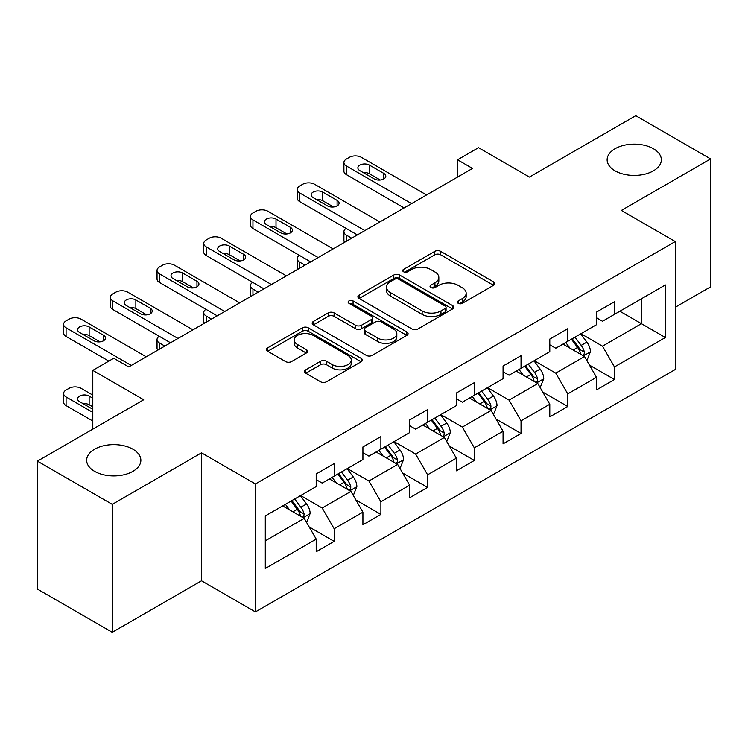 <?xml version="1.0" encoding="UTF-8"?>
<svg xmlns="http://www.w3.org/2000/svg" width="748" height="748" viewBox="0 0 748 748"><rect width="100%" height="100%" fill="white"/><g stroke="black" fill="none" stroke-linecap="round" stroke-linejoin="round"><path stroke-width="1.12" d="M458.234 303.333A2.908 1.683 0 0 0 462.348 303.333L493.577 285.306A4.161 2.403 0 0 0 494.802 283.604A4.161 2.403 0 0 0 493.577 281.912L440.675 251.365A4.161 2.403 0 0 0 434.794 251.365L403.565 269.392A2.908 1.683 0 0 0 402.704 270.58A2.908 1.683 0 0 0 403.565 271.767A2.908 1.683 0 0 0 407.679 271.767L411.718 269.439A13.305 7.676 0 0 1 430.53 269.439L434.943 271.982A13.305 7.676 0 0 1 438.833 277.415A13.305 7.676 0 0 1 434.943 282.847L430.895 285.175A2.908 1.683 0 0 0 430.044 286.362A2.908 1.683 0 0 0 430.895 287.55A2.908 1.683 0 0 0 435.009 287.55L439.057 285.222A13.305 7.676 0 0 1 457.87 285.222L462.273 287.765A13.305 7.676 0 0 1 466.172 293.197A13.305 7.676 0 0 1 462.273 298.63L458.234 300.958A2.908 1.683 0 0 0 457.383 302.145A2.908 1.683 0 0 0 458.234 303.333L458.234 300.958M132.929 449.211A27.106 15.652 0 0 0 103.392 445.817A27.106 15.652 0 0 0 86.656 460.272A27.106 15.652 0 0 0 94.594 471.343A27.106 15.652 0 0 0 124.14 474.728A27.106 15.652 0 0 0 140.867 460.272A27.106 15.652 0 0 0 132.929 449.211M653.406 148.721A27.106 15.652 0 0 0 623.86 145.327A27.106 15.652 0 0 0 607.133 159.782A27.106 15.652 0 0 0 615.071 170.843A27.106 15.652 0 0 0 644.608 174.237A27.106 15.652 0 0 0 661.344 159.782A27.106 15.652 0 0 0 653.406 148.721M305.745 369.821A4.161 2.403 0 0 0 304.529 371.513A4.161 2.403 0 0 0 305.745 373.215L320.593 381.779A4.161 2.403 0 0 0 326.474 381.779L361.162 361.761A4.161 2.403 0 0 0 362.378 360.059A4.161 2.403 0 0 0 361.162 358.367L308.251 327.811A4.161 2.403 0 0 0 302.37 327.811L267.681 347.839A4.161 2.403 0 0 0 266.466 349.54A4.161 2.403 0 0 0 267.681 351.233L285.614 361.583A4.161 2.403 0 0 0 291.496 361.583L306.334 353.019A4.161 2.403 0 0 0 307.559 351.317A4.161 2.403 0 0 0 306.334 349.625L297.442 344.491A11.117 6.423 0 0 1 294.188 339.947A11.117 6.423 0 0 1 301.051 334.019A11.117 6.423 0 0 1 313.169 335.413L348.007 355.524A11.117 6.423 0 0 1 351.261 360.059A11.117 6.423 0 0 1 344.398 365.987A11.117 6.423 0 0 1 332.28 364.603L326.474 361.247A4.161 2.403 0 0 0 320.593 361.247L305.745 369.821L305.745 373.215M675.266 307.26L710.6 286.858L710.6 158.922L635.735 115.697L529.425 177.07L478.514 147.683L457.552 159.782L472.521 168.431L128.74 366.913L113.761 358.264L92.799 370.372L92.799 429.156M112.265 504.358L112.265 632.303L201.511 580.785L201.511 452.839L112.265 504.358L37.4 461.142L143.709 399.759L92.799 370.372M201.511 452.839L255.414 483.956L675.266 241.557L675.266 369.503L255.414 611.901L255.414 483.956M710.6 158.922L621.364 210.44L675.266 241.557M412.008 329.008A4.161 2.403 0 0 0 417.889 329.008L452.577 308.98A4.161 2.403 0 0 0 453.793 307.278A4.161 2.403 0 0 0 452.577 305.586L399.666 275.04A4.161 2.403 0 0 0 393.785 275.04L359.105 295.058A4.161 2.403 0 0 0 357.881 296.76A4.161 2.403 0 0 0 359.105 298.452L412.008 329.008M350.12 303.969A2.908 1.683 0 0 1 353.075 304.371L353.075 300.92L406.865 331.972A4.161 2.403 0 0 1 408.081 333.673A4.161 2.403 0 0 1 406.865 335.366L372.186 355.394A4.161 2.403 0 0 1 366.305 355.394L313.393 324.847L313.393 321.453A4.161 2.403 0 0 0 312.178 323.145A4.161 2.403 0 0 0 313.393 324.847M313.393 321.453L328.241 312.879A4.161 2.403 0 0 1 334.113 312.879L355.571 325.268A4.161 2.403 0 0 0 361.452 325.268L371.298 319.583A4.161 2.403 0 0 0 372.513 317.891A4.161 2.403 0 0 0 371.298 316.189L348.961 303.295A2.908 1.683 0 0 1 348.11 302.108A2.908 1.683 0 0 1 349.905 300.556A2.908 1.683 0 0 1 353.075 300.92M112.265 632.303L37.4 589.078L37.4 461.142M309.167 526.929L334.169 541.365L334.169 528.743L362.92 512.146L362.92 524.769L380.891 514.39L380.891 501.768L409.633 485.171L409.633 497.794L427.604 487.416L427.604 474.802L456.355 458.197L456.355 470.819L474.326 460.45L474.326 447.828L503.067 431.231L503.067 443.854L521.038 433.475L521.038 420.853L549.789 404.257L549.789 416.879L567.751 406.501L567.751 393.887L596.502 377.282L596.502 389.904L614.473 379.535L614.473 366.913L665.383 337.516L665.383 284.96L641.419 298.789L641.419 323.688L665.383 337.516M334.169 541.365L316.208 551.734L316.208 539.112L265.297 568.508L265.297 515.942L316.208 486.555L316.208 473.933L334.169 463.564L334.169 476.177L362.92 459.581L362.92 446.958L380.891 436.589L380.891 449.211L409.633 432.615L409.633 419.993L427.604 409.614L427.604 422.237L456.355 405.64L456.355 393.018L474.326 382.649L474.326 395.262L503.067 378.666L503.067 366.043L521.038 355.674L521.038 368.296L549.789 351.7L549.789 339.078L567.751 328.699L567.751 341.322L596.502 324.726L596.502 312.103L614.473 301.734L614.473 314.347L665.383 284.96M329.382 478.944L350.943 491.399L322.192 507.995L300.631 495.541M316.208 479.636L322.192 483.096L334.169 476.177M322.192 507.995L334.169 528.743M350.943 491.399L362.92 512.146M376.094 451.979L397.656 464.424L368.914 481.02L347.343 468.575M362.92 452.671L368.914 456.121L380.891 449.211M368.914 481.02L380.891 501.768M397.656 464.424L409.633 485.171M422.816 425.004L444.377 437.449L415.626 454.055L394.065 441.601M409.633 425.696L415.626 429.156L427.604 422.237M415.626 454.055L427.604 474.802M444.377 437.449L456.355 458.197M469.529 398.029L491.09 410.484L462.339 427.08L440.778 414.626M456.355 398.721L462.339 402.181L474.326 395.262M462.339 427.08L474.326 447.828M491.09 410.484L503.067 431.231M516.242 371.064L537.812 383.509L509.061 400.105L487.5 387.66M503.067 371.756L509.061 375.206L521.038 368.296M509.061 400.105L521.038 420.853M537.812 383.509L549.789 404.257M562.964 344.089L584.525 356.534L555.773 373.14L534.212 360.686M549.789 344.781L555.773 348.241L567.751 341.322M555.773 373.14L567.751 393.887M584.525 356.534L596.502 377.282M619.858 311.243L641.419 323.688L602.495 346.165L580.934 333.711M596.502 317.806L602.495 321.266L614.473 314.347M602.495 346.165L614.473 366.913M201.511 580.785L255.414 611.901M457.552 159.782L457.552 177.07M265.297 540.841L304.221 518.364L282.66 505.919M304.221 518.364L316.208 539.112M589.471 365.099L614.473 379.535M542.749 392.064L567.751 406.501M496.036 419.039L521.038 433.475M449.314 446.014L474.326 460.45M402.602 472.979L427.604 487.416M355.88 499.954L380.891 514.39M459.394 303.744L462.273 302.08A13.305 7.676 0 0 0 466.172 296.657L466.172 293.197M438.833 277.415L438.833 280.874A13.305 7.676 0 0 1 434.943 286.297L432.064 287.961M493.53 285.334L440.675 254.816A4.161 2.403 0 0 0 434.794 254.816L404.724 272.179M452.521 309.008L399.666 278.49A4.161 2.403 0 0 0 393.785 278.49L359.152 298.489M445.228 308.466A2.908 1.683 0 0 0 446.079 307.278A2.908 1.683 0 0 0 445.228 306.091L398.787 279.275A2.908 1.683 0 0 0 394.673 279.275L390.409 281.744A13.305 7.676 0 0 0 386.51 287.167A13.305 7.676 0 0 0 390.409 292.599L422.153 310.925A13.305 7.676 0 0 0 440.965 310.925L445.228 308.466L445.228 311.925A2.908 1.683 0 0 0 446.079 310.738L446.079 307.278M386.51 287.167L386.51 290.626A13.305 7.676 0 0 0 390.409 296.058L390.409 292.599M445.228 311.925L440.965 314.384A13.305 7.676 0 0 1 422.153 314.384L390.409 296.058M313.449 324.875L328.241 316.339L328.241 312.879M372.513 317.891L372.513 321.35A4.161 2.403 0 0 1 371.298 323.043L361.452 328.727A4.161 2.403 0 0 1 355.571 328.727L334.113 316.339A4.161 2.403 0 0 0 328.241 316.339M353.075 304.371L406.809 335.403M377.843 338.124A11.117 6.423 0 0 0 389.96 339.517A11.117 6.423 0 0 0 396.823 333.589A11.117 6.423 0 0 0 393.57 329.045L381.293 321.958A4.161 2.403 0 0 0 375.412 321.958L365.566 327.643A4.161 2.403 0 0 0 364.351 329.344A4.161 2.403 0 0 0 365.566 331.037L377.843 338.124L377.843 341.584A11.117 6.423 0 0 0 389.96 342.977A11.117 6.423 0 0 0 396.823 337.039L396.823 333.589M364.351 329.344L364.351 332.804A4.161 2.403 0 0 0 365.566 334.496L365.566 331.037M377.843 341.584L365.566 334.496M351.261 360.059L351.261 363.519A11.117 6.423 0 0 1 344.398 369.447A11.117 6.423 0 0 1 332.28 368.053L326.474 364.706A4.161 2.403 0 0 0 320.593 364.706L305.801 373.243M294.188 339.947L294.188 343.407A11.117 6.423 0 0 0 297.442 347.951L297.442 344.491M306.278 353.047L297.442 347.951M361.106 361.789L308.251 331.271A4.161 2.403 0 0 0 302.37 331.271L267.737 351.27M586.89 360.639L590.452 351.663A11.22 6.48 -120 0 0 586.871 342.107L580.691 333.851M569.92 348.101L565.722 342.5M351.691 238.191L346.389 235.134L346.389 241.249M344.613 242.277A8.471 4.89 180 0 1 343.912 240.314L343.912 231.674A8.471 4.89 0 0 0 346.389 235.134M582.785 355.534L584.151 354.094L584.394 352.14A11.22 6.48 -120 0 0 581.177 345.389L574.997 337.142M572.192 338.76L579.045 347.914A5.713 3.301 60 0 1 580.083 349.653L584.394 352.14M571.407 339.218L577.587 347.465A11.22 6.48 60 0 1 580.803 354.215M346.1 228.392A8.471 4.89 0 0 0 343.912 231.674M411.587 203.615L346.389 165.972A8.471 4.89 -0 0 1 343.912 162.512A8.471 4.89 -0 0 1 346.389 159.053L349.381 157.323A8.471 4.89 -0 0 1 361.359 157.323L426.556 194.966M343.912 162.512L343.912 171.161A8.471 4.89 180 0 0 346.389 174.621L404.098 207.935M359.863 170.638A6.779 3.908 180 0 1 357.881 167.87A6.779 3.908 180 0 1 362.06 164.261A6.779 3.908 180 0 1 369.447 165.112L383.827 173.405A6.779 3.908 180 0 1 385.809 176.173A6.779 3.908 180 0 1 381.62 179.791A6.779 3.908 180 0 1 374.243 178.94L359.863 170.638M363.388 172.676A6.779 3.908 180 0 1 369.447 173.751L380.293 180.016M540.178 387.604L543.74 378.638A11.22 6.48 -120 0 0 540.159 369.073L533.969 360.826M523.198 375.075L519 369.475M304.969 265.166L299.677 262.099L299.677 268.223M297.9 269.243A8.471 4.89 180 0 1 297.19 267.288L297.19 258.649A8.471 4.89 0 0 0 299.677 262.099M536.073 382.509L537.429 381.069L537.681 379.114A11.22 6.48 -120 0 0 534.465 372.364L528.284 364.108M525.47 365.735L532.333 374.888A5.713 3.301 60 0 1 533.371 376.627L537.681 379.114M524.694 366.183L530.874 374.439A11.22 6.48 60 0 1 534.081 381.19M299.378 255.367A8.471 4.89 0 0 0 297.19 258.649M493.456 414.579L497.018 405.603A11.22 6.48 -120 0 0 493.437 396.047L487.257 387.801M476.485 402.05L472.287 396.44M258.256 292.131L252.955 289.074L252.955 295.189M251.178 296.217A8.471 4.89 180 0 1 250.477 294.263L250.477 285.614A8.471 4.89 0 0 0 252.955 289.074M489.351 409.474L490.716 408.043L490.959 406.08A11.22 6.48 -120 0 0 487.752 399.329L481.572 391.082M478.757 392.709L485.611 401.863A5.713 3.301 60 0 1 486.649 403.593L490.959 406.08M477.972 393.158L484.152 401.405A11.22 6.48 60 0 1 487.369 408.156M252.665 282.333A8.471 4.89 0 0 0 250.477 285.614M364.865 230.58L299.677 192.947A8.471 4.89 -0 0 1 297.19 189.487A8.471 4.89 -0 0 1 299.677 186.028L302.669 184.298A8.471 4.89 -0 0 1 314.646 184.298L379.844 221.941M297.19 189.487L297.19 198.127A8.471 4.89 180 0 0 299.677 201.586L357.376 234.909M313.15 197.612A6.779 3.908 180 0 1 311.168 194.845A6.779 3.908 180 0 1 315.347 191.236A6.779 3.908 180 0 1 322.734 192.077L337.105 200.38A6.779 3.908 180 0 1 339.087 203.147A6.779 3.908 180 0 1 334.908 206.757A6.779 3.908 180 0 1 327.521 205.915L313.15 197.612M316.675 199.651A6.779 3.908 180 0 1 322.734 200.726L333.58 206.99M318.152 257.555L252.955 219.912A8.471 4.89 -0 0 1 250.477 216.462A8.471 4.89 -0 0 1 252.955 213.002L255.947 211.273A8.471 4.89 -0 0 1 267.934 211.273L333.122 248.906M250.477 216.462L250.477 225.101A8.471 4.89 180 0 0 252.955 228.561L310.663 261.875M266.428 224.587A6.779 3.908 180 0 1 264.446 221.819A6.779 3.908 180 0 1 268.626 218.201A6.779 3.908 180 0 1 276.012 219.052L290.392 227.345A6.779 3.908 180 0 1 292.375 230.113A6.779 3.908 180 0 1 288.195 233.731A6.779 3.908 180 0 1 280.809 232.88L266.428 224.587M269.953 226.616A6.779 3.908 180 0 1 276.012 227.691L286.867 233.956M446.743 441.554L450.305 432.578A11.22 6.48 -120 0 0 446.724 423.022L440.544 414.766M429.763 429.015L425.565 423.415M211.534 319.106L206.242 316.049L206.242 322.164M204.466 323.192A8.471 4.89 180 0 1 203.755 321.229L203.755 312.589A8.471 4.89 0 0 0 206.242 316.049M442.638 436.449L443.994 435.009L444.247 433.055A11.22 6.48 -120 0 0 441.03 426.304L434.85 418.057M432.035 419.675L438.898 428.828A5.713 3.301 60 0 1 439.936 430.568L444.247 433.055M431.259 420.133L437.44 428.38A11.22 6.48 60 0 1 440.647 435.13M205.952 309.307A8.471 4.89 0 0 0 203.755 312.589M400.021 468.519L403.583 459.553A11.22 6.48 -120 0 0 400.002 449.987L393.822 441.741M383.051 455.99L378.853 450.389M164.822 346.081L159.52 343.014L159.52 349.138M157.753 350.158A8.471 4.89 180 0 1 157.043 348.203L157.043 339.564A8.471 4.89 0 0 0 159.52 343.014M395.916 463.423L397.281 461.984L397.525 460.029A11.22 6.48 -120 0 0 394.318 453.279L388.137 445.023M385.323 446.649L392.176 455.803A5.713 3.301 60 0 1 393.214 457.542L397.525 460.029M384.537 447.098L390.718 455.354A11.22 6.48 60 0 1 393.934 462.105M159.231 336.282A8.471 4.89 0 0 0 157.043 339.564M353.308 495.494L356.871 486.518A11.22 6.48 -120 0 0 353.29 476.962L347.109 468.716M336.329 482.965L332.131 477.355M349.204 490.389L350.569 488.958L350.812 486.995A11.22 6.48 -120 0 0 347.596 480.244L341.415 471.997M338.601 473.624L345.464 482.778A5.713 3.301 60 0 1 346.502 484.508L350.812 486.995M337.825 474.073L344.005 482.32A11.22 6.48 60 0 1 347.212 489.07M271.431 284.53L206.242 246.887A8.471 4.89 -0 0 1 203.755 243.427A8.471 4.89 -0 0 1 206.242 239.968L209.234 238.238A8.471 4.89 -0 0 1 221.212 238.238L286.409 275.881M203.755 243.427L203.755 252.076A8.471 4.89 180 0 0 206.242 255.536L263.941 288.85M219.716 251.552A6.779 3.908 180 0 1 217.733 248.785A6.779 3.908 180 0 1 221.913 245.176A6.779 3.908 180 0 1 229.299 246.027L243.67 254.32A6.779 3.908 180 0 1 245.653 257.088A6.779 3.908 180 0 1 241.473 260.706A6.779 3.908 180 0 1 234.087 259.855L219.716 251.552M223.241 253.591A6.779 3.908 180 0 1 229.299 254.666L240.145 260.93M224.718 311.495L159.52 273.861A8.471 4.89 -0 0 1 157.043 270.402A8.471 4.89 -0 0 1 159.52 266.942L162.512 265.213A8.471 4.89 -0 0 1 174.499 265.213L239.687 302.856M157.043 270.402L157.043 279.041A8.471 4.89 180 0 0 159.52 282.501L217.229 315.824M172.994 278.527A6.779 3.908 180 0 1 171.012 275.76A6.779 3.908 180 0 1 175.2 272.15A6.779 3.908 180 0 1 182.577 272.992L196.958 281.295A6.779 3.908 180 0 1 198.94 284.062A6.779 3.908 180 0 1 194.761 287.671A6.779 3.908 180 0 1 187.374 286.83L172.994 278.527M176.528 280.565A6.779 3.908 180 0 1 182.577 281.641L193.433 287.905M177.996 338.47L112.808 300.827A8.471 4.89 -0 0 1 110.321 297.377A8.471 4.89 -0 0 1 112.808 293.917L115.8 292.188A8.471 4.89 -0 0 1 127.777 292.188L192.975 329.821M110.321 297.377L110.321 306.016A8.471 4.89 180 0 0 112.808 309.476L170.516 342.79M126.281 305.502A6.779 3.908 180 0 1 124.299 302.734A6.779 3.908 180 0 1 128.478 299.116A6.779 3.908 180 0 1 135.865 299.967L150.236 308.26A6.779 3.908 180 0 1 152.227 311.028A6.779 3.908 180 0 1 148.039 314.646A6.779 3.908 180 0 1 140.652 313.795L126.281 305.502M129.806 307.531A6.779 3.908 180 0 1 135.865 308.606L146.711 314.871M131.283 365.445L66.086 327.802A8.471 4.89 -0 0 1 63.608 324.342A8.471 4.89 -0 0 1 66.086 320.883L69.087 319.153A8.471 4.89 -0 0 1 81.065 319.153L146.253 356.796M63.608 324.342L63.608 332.991A8.471 4.89 180 0 0 66.086 336.45L108.825 361.116M79.569 332.467A6.779 3.908 180 0 1 77.577 329.7A6.779 3.908 180 0 1 81.766 326.091A6.779 3.908 180 0 1 89.152 326.941L103.523 335.235A6.779 3.908 180 0 1 105.505 338.002A6.779 3.908 180 0 1 101.326 341.621A6.779 3.908 180 0 1 93.939 340.77L79.569 332.467M83.093 334.506A6.779 3.908 180 0 1 89.152 335.581L99.998 341.845M306.587 522.469L310.149 513.493A11.22 6.48 -120 0 0 306.568 503.937L300.387 495.681M92.799 412.382L66.086 396.964A8.471 4.89 0 0 1 63.608 393.504A8.471 4.89 0 0 1 66.086 390.045L69.087 388.315A8.471 4.89 0 0 1 81.065 388.315L92.799 395.094M289.616 509.93L285.418 504.33M92.799 421.031L66.086 405.603A8.471 4.89 180 0 1 63.608 402.144L63.608 393.504M92.799 406.847L89.152 404.743A6.779 3.908 0 0 0 83.093 403.668M302.491 517.364L303.847 515.924L304.09 513.97A11.22 6.48 -120 0 0 300.883 507.219L294.703 498.972M291.888 500.59L298.742 509.743A5.713 3.301 60 0 1 299.789 511.482L304.09 513.97M291.103 501.048L297.283 509.295A11.22 6.48 60 0 1 300.5 516.045M92.799 398.207L89.152 396.094A6.779 3.908 0 0 0 81.766 395.253A6.779 3.908 0 0 0 77.577 398.862A6.779 3.908 0 0 0 79.569 401.629L92.799 409.268M462.273 302.08L462.273 298.63M430.895 287.55L430.895 285.175M434.943 286.297L434.943 282.847M403.565 271.767L403.565 269.392M434.794 254.816L434.794 251.365M440.675 254.816L440.675 251.365M493.577 285.306L493.577 281.912M359.105 298.452L359.105 295.058M393.785 278.49L393.785 275.04M399.666 278.49L399.666 275.04M452.577 308.98L452.577 305.586M422.153 314.384L422.153 310.925M440.965 314.384L440.965 310.925M334.113 316.339L334.113 312.879M355.571 328.727L355.571 325.268M361.452 328.727L361.452 325.268M371.298 323.043L371.298 319.583M406.865 335.366L406.865 331.972M320.593 364.706L320.593 361.247M326.474 364.706L326.474 361.247M332.28 368.053L332.28 364.603M306.334 353.019L306.334 349.625M267.681 351.233L267.681 347.839M302.37 331.271L302.37 327.811M308.251 331.271L308.251 327.811M361.162 361.761L361.162 358.367M583.421 355.898L590.378 351.878M581.177 345.389L586.871 342.107M573.202 349.999L577.587 347.465M346.389 174.621L346.389 165.972M369.447 165.112L369.447 173.751M383.827 173.405L383.827 178.94M536.699 382.873L543.665 378.853M534.465 372.364L540.159 369.073M526.48 376.973L530.874 374.439M489.987 409.839L496.943 405.818M487.752 399.329L493.437 396.047M479.767 403.939L484.152 401.405M299.677 201.586L299.677 192.947M322.734 192.077L322.734 200.726M337.105 200.38L337.105 205.915M252.955 228.561L252.955 219.912M276.012 219.052L276.012 227.691M290.392 227.345L290.392 232.88M443.265 436.813L450.231 432.793M441.03 426.304L446.724 423.022M433.045 430.913L437.44 428.38M396.552 463.788L403.509 459.768M394.318 453.279L400.002 449.987M386.333 457.888L390.718 455.354M349.83 490.753L356.796 486.733M347.596 480.244L353.29 476.962M339.611 484.854L344.005 482.32M206.242 255.536L206.242 246.887M229.299 246.027L229.299 254.666M243.67 254.32L243.67 259.855M159.52 282.501L159.52 273.861M182.577 272.992L182.577 281.641M196.958 281.295L196.958 286.83M112.808 309.476L112.808 300.827M135.865 299.967L135.865 308.606M150.236 308.26L150.236 313.795M66.086 336.45L66.086 327.802M89.152 326.941L89.152 335.581M103.523 335.235L103.523 340.77M66.086 396.964L66.086 405.603M303.118 517.728L310.083 513.708M300.883 507.219L306.568 503.937M292.898 511.828L297.283 509.295M89.152 404.743L89.152 396.094"/></g></svg>
